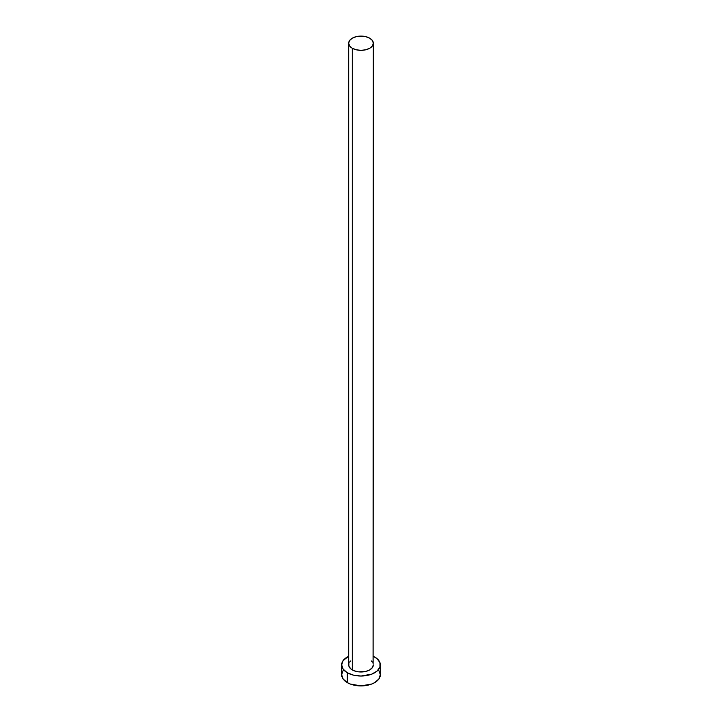 <?xml version="1.0" encoding="UTF-8"?>
<svg xmlns="http://www.w3.org/2000/svg" width="722" height="722" viewBox="0 0 722 722"><rect width="100%" height="100%" fill="white"/><g stroke="black" fill="none" stroke-linecap="round" stroke-linejoin="round"><path stroke-width="1.08" d="M348.672 43.221L349.61 45.937L352.282 48.248L356.28 49.791L361 50.332L365.72 49.791L369.718 48.248L372.39 45.937L373.328 43.221L372.39 40.495L369.718 38.185L365.72 36.642L361 36.1L356.28 36.642L352.282 38.185L349.61 40.495L348.672 43.221L348.672 664.872A12.328 7.121 0 0 0 352.282 669.899L352.282 48.248A12.328 7.121 180 0 1 348.672 43.221A12.328 7.121 180 0 1 356.28 36.642A12.328 7.121 180 0 1 369.718 38.185A12.328 7.121 180 0 1 373.328 43.221A12.328 7.121 180 0 1 365.72 49.791A12.328 7.121 180 0 1 352.282 48.248L352.282 669.899A12.328 7.121 0 0 0 365.72 671.442A12.328 7.121 0 0 0 373.328 664.872L372.39 667.588L369.718 669.899L365.72 671.442L358.599 671.848L354.15 670.783L350.748 668.825L348.906 666.262L348.906 663.482M343.14 670.467L341.659 674.736A19.341 11.164 0 0 0 347.327 682.633L347.327 672.76L353.599 675.178L361 676.036L371.74 674.149L377.074 671.072L379.962 667.047L379.962 662.688L377.074 658.663L373.328 656.271A19.341 11.164 180 0 1 374.673 656.975A19.341 11.164 180 0 1 380.341 664.872A19.341 11.164 180 0 1 368.4 675.178A19.341 11.164 180 0 1 347.327 672.76L347.327 682.633A19.341 11.164 0 0 0 368.4 685.052A19.341 11.164 0 0 0 380.341 674.736L378.86 670.467M347.327 672.76A19.341 11.164 180 0 1 341.659 664.872A19.341 11.164 180 0 1 348.672 656.271L343.14 660.594L341.659 664.872L343.14 669.141L347.327 672.76M349.61 662.146L350.748 660.919M371.252 660.919L372.39 662.146M373.093 663.482L373.328 43.221M341.659 664.872L341.659 674.736L343.14 679.005L347.327 682.633L350.26 684.023L361 685.9L371.74 684.023L374.673 682.633L378.86 679.005L380.341 674.736L380.341 664.872"/></g></svg>
